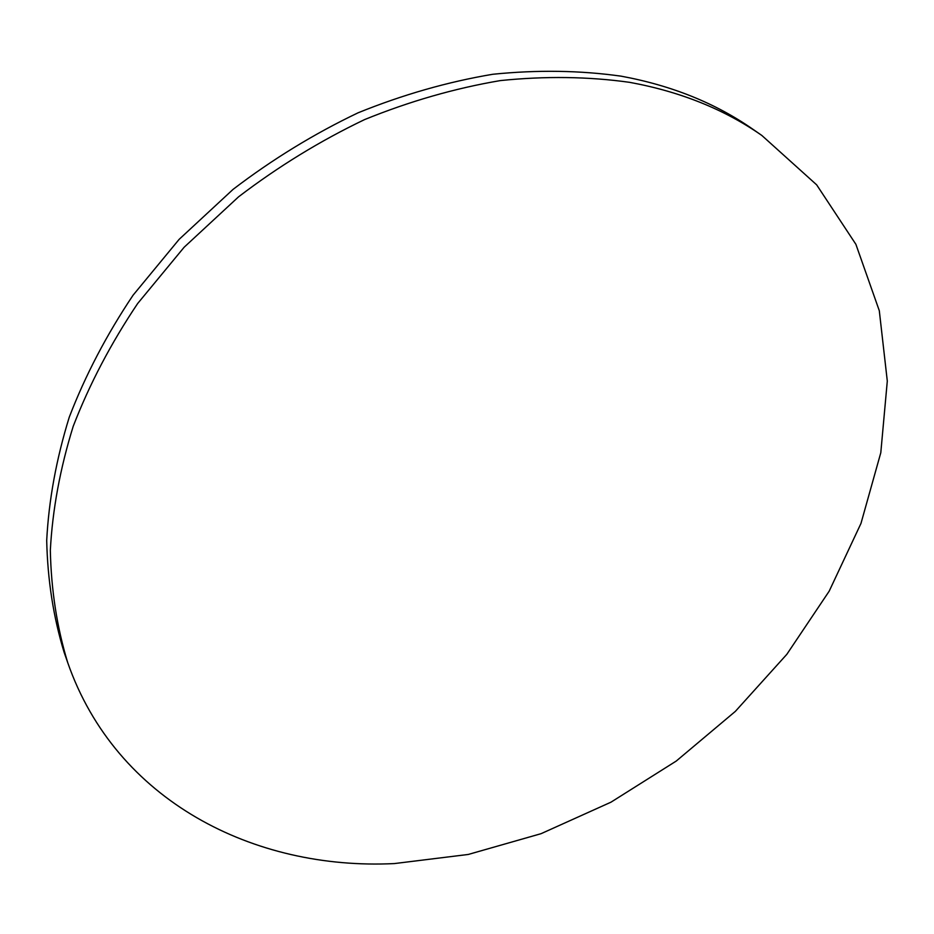 <?xml version="1.0" encoding="UTF-8"?>
<svg xmlns="http://www.w3.org/2000/svg" width="934" height="934" viewBox="0 0 934 934"><rect width="100%" height="100%" fill="white"/><g stroke="black" fill="none" stroke-linecap="round" stroke-linejoin="round"><path stroke-width="1.4" d="M67.738 662.696L64.107 652.282C53.401 617.222 47.599 579.956 46.7 540.471C48.801 500.087 56.332 458.968 69.279 417.113C85.356 375.34 106.616 334.699 133.083 295.191L179.141 239.349L233.103 189.345C272.448 159.305 314.104 133.796 358.084 112.804C402.776 94.696 447.666 81.853 492.743 74.276C537.342 69.746 580.166 70.389 621.25 76.191C671.604 85.484 715.456 103.149 752.792 129.184L761.852 135.465L816.666 184.85L855.894 244.323L879.303 310.718L887.3 381.072L880.797 452.733L860.973 523.425L829.182 591.175L786.837 654.314L735.362 711.369L676.239 761.058L610.953 802.189L541.066 833.677L468.249 854.458L394.346 863.576C254.153 870.465 116.05 801.057 67.738 662.696C56.986 627.496 51.183 590.054 50.331 550.371C52.491 509.777 60.126 468.413 73.214 426.301C89.454 384.248 110.936 343.327 137.66 303.515L184.138 247.241L238.579 196.817C278.274 166.521 320.28 140.777 364.622 119.575C409.664 101.281 454.893 88.286 500.309 80.593C545.211 75.981 588.327 76.553 629.656 82.344C680.314 91.625 724.375 109.336 761.852 135.465"/></g></svg>
